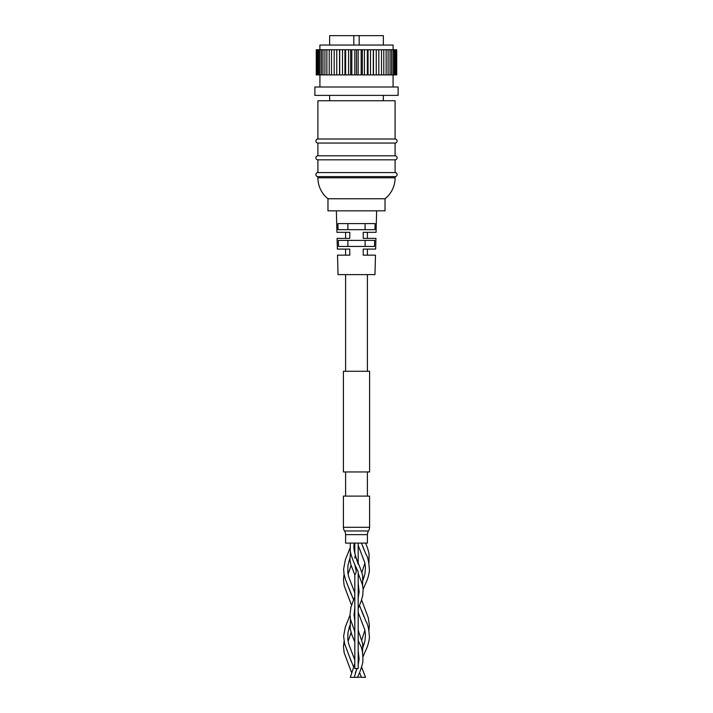 <?xml version="1.0" encoding="UTF-8"?>
<svg xmlns="http://www.w3.org/2000/svg" width="713" height="713" viewBox="0 0 713 713"><rect width="100%" height="100%" fill="white"/><g stroke="black" fill="none" stroke-linecap="round" stroke-linejoin="round"><path stroke-width="1.07" d="M383.353 45.044L383.353 35.65L329.647 35.65L329.647 45.044M314.888 95.39L398.112 95.39L398.112 87.004L314.888 87.004L314.888 95.39M393.086 87.004L393.086 45.044L319.914 45.044L319.896 74.918L396.74 74.918L396.74 49.75L395.982 49.75L395.982 74.918M319.914 87.004L319.914 74.918L318.738 74.918L318.738 49.75L322.971 49.75L322.971 74.918M396.508 74.918L396.508 49.75M395.287 74.918L395.287 49.75L395.982 49.75M390.029 74.918L390.029 49.75L394.262 49.75L394.262 74.918M391.597 49.75L391.597 74.918M386.125 74.918L386.125 49.75L388.077 49.75L388.077 74.918M381.491 74.918L381.491 49.75L383.781 49.75L383.781 74.918M376.25 74.918L376.25 49.75L378.808 49.75L378.808 74.918M370.51 74.918L370.51 49.75L373.291 49.75L373.291 74.918M364.432 74.918L364.432 49.75L367.355 49.75L367.355 74.918M358.158 74.918L358.158 49.75L361.161 49.75L361.161 74.918M351.839 74.918L351.839 49.75L354.842 49.75L354.842 74.918M345.645 74.918L345.645 49.75L348.568 49.75L348.568 74.918M339.709 74.918L339.709 49.75L342.49 49.75L342.49 74.918M334.192 74.918L334.192 49.75L336.75 49.75L336.75 74.918M329.219 74.918L329.219 49.75L331.509 49.75L331.509 74.918M324.923 74.918L324.923 49.75L326.875 49.75L326.875 74.918M321.403 74.918L321.403 49.75M316.26 74.918L316.26 49.75L316.26 74.918L318.738 74.918M317.018 74.918L317.018 49.75L317.713 49.75L317.713 74.918M316.26 49.75L316.492 74.918M317.018 49.75L316.492 49.75M318.738 49.75L317.713 49.75M324.923 49.75L322.971 49.75M329.219 49.75L326.875 49.75M334.192 49.75L331.509 49.75M339.709 49.75L336.75 49.75M345.645 49.75L342.49 49.75M351.839 49.75L348.568 49.75M358.158 49.75L354.842 49.75M364.432 49.75L361.161 49.75M370.51 49.75L367.355 49.75M376.25 49.75L373.291 49.75M381.491 49.75L378.808 49.75M386.125 49.75L383.781 49.75M390.029 49.75L388.077 49.75M395.287 49.75L394.262 49.75M339.54 74.918L339.54 49.75M344.949 74.918L344.949 49.75M350.653 74.918L350.653 49.75M356.5 74.918L356.5 49.75M362.347 74.918L362.347 49.75M368.051 74.918L368.051 49.75M373.46 74.918L373.46 49.75M354.824 543.101L354.824 553.6M354.824 558.021L355.172 555.391L358.176 564.188M358.176 543.101L358.176 563.065M354.824 564.491L355.52 568.314C356.562 571.024 356.331 573.127 354.824 574.625L354.824 668.536L358.176 668.536L358.176 571.844L355.154 565.436C353.951 562.7 350.52 554.652 350.235 550.668L350.288 543.101M368.496 530.962L344.504 530.962A6.711 6.711 0 0 1 345.591 534.634L345.591 543.101L367.409 543.101L367.409 534.634A6.711 6.711 0 0 1 368.496 530.962A6.711 6.711 0 0 0 369.592 527.299L369.592 496.114L343.408 496.114L343.408 527.299L369.592 527.299M344.504 530.962A6.711 6.711 0 0 1 343.408 527.299M359.504 672.519L361.518 677.35L365.546 677.35L361.607 667.074M357.445 677.288L361.42 677.118M354.824 663.75L350.288 677.35L357.418 677.35C359.566 673.17 361.366 668.143 362.81 662.261C363.184 653.794 362.124 647.636 359.61 643.786L358.176 640.488M369.592 471.953L343.408 471.953L343.408 371.268L369.592 371.268L369.592 471.953M376.072 232.322L367.409 232.322L367.409 238.365L375.92 238.365L363.211 238.365L363.211 232.322L376.072 232.322L376.633 210.843M375.635 249.104L367.409 249.104L367.409 255.147L375.475 255.147L363.211 255.147L363.211 249.104L375.635 249.104L375.92 238.365M395.1 177.804L395.1 176.61L317.9 176.61L317.9 177.804A26.853 26.853 0 0 0 327.971 198.758L385.029 198.758A26.853 26.853 0 0 0 395.1 177.804L317.9 177.804M385.029 198.758L385.029 210.843L327.971 210.843L327.971 198.758M395.1 176.61A2.014 2.014 0 0 0 397.105 174.596A2.014 2.014 0 0 0 395.1 172.582L317.9 172.582A2.014 2.014 0 0 0 315.895 174.596A2.014 2.014 0 0 0 317.9 176.61M395.1 172.582L395.1 159.828L317.9 159.828L317.9 172.582M395.1 159.828A2.014 2.014 0 0 0 397.105 157.814A2.014 2.014 0 0 0 395.1 155.799L317.9 155.799A2.014 2.014 0 0 0 315.895 157.814A2.014 2.014 0 0 0 317.9 159.828M395.1 155.799L395.1 143.046L317.9 143.046L317.9 155.799M395.1 143.046A2.014 2.014 0 0 0 397.105 141.031A2.014 2.014 0 0 0 395.1 139.017L317.9 139.017A2.014 2.014 0 0 0 315.895 141.031A2.014 2.014 0 0 0 317.9 143.046M395.1 139.017L395.1 100.756L317.9 100.756L317.9 139.017M383.353 100.756L383.353 95.39M359.183 35.65L359.183 45.044M353.817 45.044L353.817 35.65M329.647 100.756L329.647 95.39M375.475 255.147L374.967 274.612L338.033 274.612L337.525 255.147L349.789 255.147L349.789 249.104L337.365 249.104L337.08 238.365L349.789 238.365L349.789 232.322L336.928 232.322L336.367 210.843M337.365 249.104L345.591 249.104L345.591 255.147L337.525 255.147M336.928 232.322L345.591 232.322L345.591 238.365L337.08 238.365M345.591 274.612L345.591 371.268M367.409 274.612L367.409 371.268M345.591 471.953L345.591 496.114M367.409 471.953L367.409 496.114M365.101 223.597L365.101 229.675M375.127 223.597L374.958 229.675L338.042 229.675L337.873 223.597L375.127 223.597M365.101 240.379L365.101 246.457M374.664 240.379L374.494 246.457L338.506 246.457L338.336 240.379L374.664 240.379M347.899 229.675L347.899 223.597M347.899 246.457L347.899 240.379M367.409 534.634L345.591 534.634M350.003 548.101L345.342 559.803L343.63 569.063L343.987 573.751L345.475 579.482L351.259 594.419M354.824 592.984L348.63 576.639L347.801 572.191L347.962 565.48L349.851 558.422M351.259 661.548L344.611 643.759L343.63 636.192L345.35 626.896L350.003 615.221M354.824 660.113L348.63 643.759L347.801 639.311L347.962 632.6L349.851 625.542M349.869 558.849L349.031 560.864M353.532 599.695L348.71 587.619M348.096 574.241L351.09 565.409M349.031 627.984L349.869 625.978M351.5 605.141L344.165 585.64L343.47 579.482L344.067 574.241M353.532 666.824L348.71 654.739M348.096 641.361L351.09 632.529M351.5 672.27L344.165 652.76L343.47 646.611L344.067 641.361M365.546 543.101C367.462 547.513 368.63 551.247 369.067 554.295L368.933 563.056M361.83 572.691L364.904 563.056M368.933 630.176L369.37 625.292L368.291 617.823L361.607 599.945M361.83 639.811L364.904 630.176M361.491 543.101L365.965 554.295C367.801 556.675 368.96 562.12 369.441 570.632C368.06 580.025 365.617 582.913 363.773 587.851L363.131 589.401M363.015 580.132L364.94 573.84L365.484 567.691L364.878 562.949L358.176 545.258M363.131 656.521L363.773 654.98C365.617 650.042 368.06 647.154 369.441 637.752C368.96 629.249 367.801 623.804 365.965 621.415L361.429 609.998M363.015 647.252L364.94 640.969L365.484 634.82L364.878 630.069L358.176 612.387M354.316 543.101C353.176 546.951 354.254 553.11 357.561 561.577C361.161 570.24 362.881 575.275 362.712 576.665L362.578 585.426M354.824 631.78L350.511 619.445L349.985 614.847L350.948 607.057L354.824 596.621M358.176 587.155L358.55 585.426M362.578 652.555L362.712 643.786L358.176 630.185M354.824 620.72L354.013 614.847L354.824 607.681M358.176 654.284L358.55 652.555M358.131 573.243L362.293 584.223L363.104 589.009L362.81 595.141L361.241 601.006L358.176 608.456M354.45 551.871L354.824 550.329M355.386 672.733L357.07 668.536M358.176 665.051L359.129 658.874L358.176 651.014M358.176 597.922L359.129 591.754L358.176 583.894M354.45 618.991L354.824 617.458M350.422 551.862L349.949 559.821L350.849 564.571L354.824 574.901M350.422 618.991L350.19 628.697L351.759 634.57L354.824 642.021M354.316 677.35L356.865 668.536M364.281 576.434L362.997 579.616M359.504 605.399L363.969 616.798M361.518 543.101L363.969 549.67M362.997 646.744L364.29 643.554"/></g></svg>
